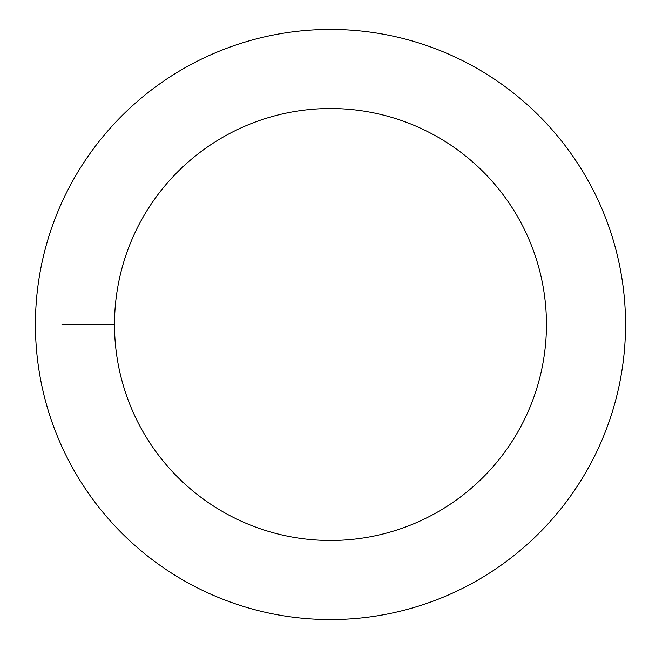 <?xml version="1.0" encoding="UTF-8"?>
<svg xmlns="http://www.w3.org/2000/svg" width="649" height="649" viewBox="0 0 649 649"><rect width="100%" height="100%" fill="white"/><g stroke="black" fill="none" stroke-linecap="round" stroke-linejoin="round"><path stroke-width="0.97" d="M35.419 324.5A295.052 295.052 0 0 1 478.005 68.972A295.052 295.052 0 0 1 478.005 580.028A295.052 295.052 0 0 1 35.419 324.5A295.052 295.052 0 0 1 478.005 68.972A295.052 295.052 0 0 1 478.005 580.028A295.052 295.052 0 0 1 35.419 324.5A295.052 295.052 0 0 1 478.005 68.972A295.052 295.052 0 0 1 478.005 580.028A295.052 295.052 0 0 1 35.419 324.5M114.5 324.5A215.979 215.979 0 0 1 438.464 137.458A215.979 215.979 0 0 1 438.464 511.542A215.979 215.979 0 0 1 114.5 324.5L61.98 324.5"/></g></svg>
